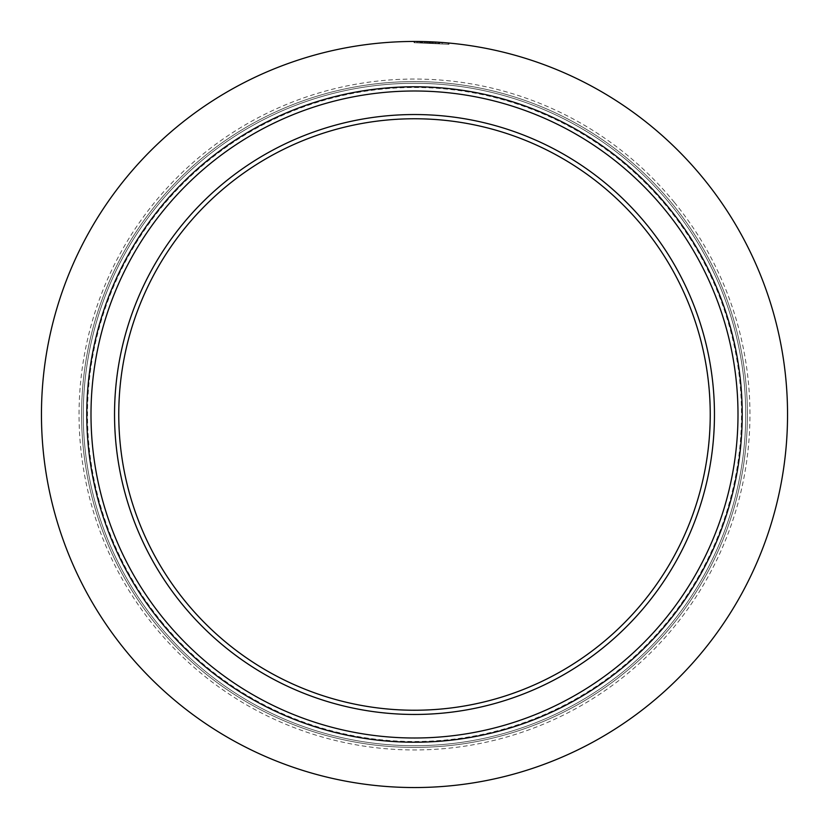 <?xml version="1.0" encoding="UTF-8"?>
<svg xmlns="http://www.w3.org/2000/svg" width="829" height="829" viewBox="0 0 829 829"><rect width="100%" height="100%" fill="white"/><g stroke="black" fill="none" stroke-linecap="round" stroke-linejoin="round"><path stroke-width="0.62" stroke-dasharray="4.14 3.11" d="M158.132 210.359A327.714 327.714 0 0 1 618.641 158.132A327.714 327.714 0 0 1 670.868 618.641A327.714 327.714 0 0 1 210.359 670.868A327.714 327.714 0 0 1 158.132 210.359M157.924 623.968A331.227 331.227 0 0 0 623.968 671.075A331.227 331.227 0 0 0 671.075 205.032A331.227 331.227 0 0 0 205.032 157.924A331.227 331.227 0 0 0 157.924 623.968A331.227 331.227 0 0 0 623.968 671.075A331.227 331.227 0 0 0 671.075 205.032A331.227 331.227 0 0 0 205.032 157.924A331.227 331.227 0 0 0 157.924 623.968A331.227 331.227 0 0 0 623.968 671.075A331.227 331.227 0 0 0 671.075 205.032A331.227 331.227 0 0 0 205.032 157.924A331.227 331.227 0 0 0 157.924 623.968A331.227 331.227 0 0 0 623.968 671.075A331.227 331.227 0 0 0 671.075 205.032A331.227 331.227 0 0 0 205.032 157.924A331.227 331.227 0 0 0 157.924 623.968A331.227 331.227 0 0 0 623.968 671.075A331.227 331.227 0 0 0 671.075 205.032A331.227 331.227 0 0 0 205.032 157.924A331.227 331.227 0 0 0 157.924 623.968M156.619 625.045A332.916 332.916 0 0 0 625.045 672.381A332.916 332.916 0 0 0 672.381 203.955A332.916 332.916 0 0 0 203.955 156.619A332.916 332.916 0 0 0 156.619 625.045A332.916 332.916 0 0 0 625.045 672.381A332.916 332.916 0 0 0 672.381 203.955A332.916 332.916 0 0 0 203.955 156.619A332.916 332.916 0 0 0 156.619 625.045M787.55 414.5A373.05 373.05 0 0 0 414.5 41.45A373.05 373.05 0 0 0 56.579 519.648C64.185 545.451 74.351 569.989 87.055 593.243A373.05 373.05 0 0 0 235.757 741.945C259.104 754.691 283.632 764.846 309.352 772.421A373.05 373.05 0 0 0 519.648 772.421C545.192 764.918 569.72 754.753 593.243 741.945A373.05 373.05 0 0 0 741.945 593.243C754.804 569.606 764.97 545.078 772.421 519.648A373.05 373.05 0 0 0 772.421 309.352C764.929 283.819 754.763 259.29 741.945 235.757A373.05 373.05 0 0 0 593.243 87.055C569.896 74.309 545.358 64.154 519.648 56.579A373.05 373.05 0 0 0 309.352 56.579C283.539 64.196 259 74.351 235.757 87.055A373.05 373.05 0 0 0 87.055 235.757C74.299 259.135 64.134 283.663 56.579 309.352A373.05 373.05 0 0 0 414.5 787.55A373.05 373.05 0 0 0 772.421 309.352C764.929 283.819 754.763 259.29 741.945 235.757A373.05 373.05 0 0 0 593.243 87.055C569.896 74.309 545.358 64.154 519.648 56.579A373.05 373.05 0 0 0 414.5 41.45L426.655 41.647M154.919 272.803A295.735 295.735 0 0 0 623.615 623.615A295.735 295.735 0 0 0 272.803 154.919A295.735 295.735 0 0 0 497.856 698.246A295.735 295.735 0 0 0 414.5 118.765A295.735 295.735 0 0 0 154.919 272.803M448.292 42.984L448.178 44.248L414.5 42.714L449.017 44.32L414.054 42.714L448.178 44.248L448.292 42.984L415.35 41.45M430.075 41.771L432.137 41.864M436.095 42.072L438.728 42.238L438.645 43.502M417.795 41.46L422.5 41.533M428.935 41.73L429.463 41.751M415.194 41.45L439.619 42.3L436.323 42.092L436.251 43.357M422.51 41.533L420.376 41.491M422.199 41.533L422.738 41.543M424.707 41.585L417.847 41.46M429.267 41.74L429.215 43.004L429.267 41.74M423.453 41.554L414.51 41.45A373.05 373.05 0 0 0 309.352 56.579C283.539 64.196 259 74.351 235.757 87.055A373.05 373.05 0 0 0 87.055 235.757C74.299 259.135 64.134 283.663 56.579 309.352A373.05 373.05 0 0 0 41.45 414.5M428.717 41.719L427.246 41.668M428.406 41.709L425.888 41.626M427.028 41.657L426.873 42.921L419.692 42.756L439.111 43.533L419.681 42.756L433.94 43.222L426.873 42.921L426.925 41.657L423.567 41.564M423.619 41.564L422.572 41.533L422.562 42.807L419.692 42.756L439.142 43.533L414.065 42.714L439.121 43.533L422.583 42.807L422.603 41.533L419.702 41.481L423.008 41.543M426.023 41.626L426.987 41.657M418.21 41.471L416.386 41.45M420.386 41.491L424.469 41.585M426.116 41.626L427.412 41.678M414.645 41.45L416.003 41.45M434.282 41.978L432.873 41.906M430.396 43.056L430.448 41.792L432.479 41.885L433.992 41.958L433.919 43.222L434.013 41.958L431.391 41.833L432.728 41.896M438.033 42.196L438.665 42.238M438.893 42.248L439.619 42.3L439.536 43.564L439.629 42.3L439.059 42.258M417.184 42.725L416.635 41.46M416.21 41.45L415.453 41.45M415.578 41.45L416.821 41.46M425.743 41.616L424.334 41.585M424.282 42.849L424.313 41.574L423.277 41.554M420.22 41.491L414.065 41.45L414.065 42.714M427.101 41.668L426.324 41.637M439.007 42.258L439.101 43.533L439.194 42.269L428.997 41.73L428.945 42.994L429.028 41.73M427.495 41.678L438.821 42.248L427.505 41.678M435.422 42.041L436.013 42.072M429.546 41.751L419.712 41.491L419.692 42.756L419.702 41.481L419.671 42.756L419.712 41.491L423.142 41.554M423.308 41.554L425.142 41.605M424.085 41.574L426.075 41.626M438.862 42.248L438.158 42.196M426.614 41.647L427.349 41.668L427.298 42.942M432.417 43.149L432.51 41.885M420.769 41.502L420.883 42.776L420.894 41.502M421.567 42.787L421.598 41.523L421.578 42.787M422.251 42.797L422.282 41.533M418.189 42.735L418.199 41.471M414.054 42.714L414.054 41.45M429.298 43.015L429.339 41.74M431.329 43.098L431.391 41.833M435.308 43.305L435.38 42.03M432.645 43.16L432.707 41.896M425.298 42.87L425.329 41.605M420.002 42.756L420.023 41.491L420.023 42.756M439.111 43.533L439.194 42.269L439.142 43.533M414.5 42.714L414.5 41.45L414.5 42.714M449.131 43.056L449.017 44.32L449.142 43.056M426.78 42.921L426.821 41.657M422.821 41.543L424.541 41.585M429.66 41.761L430.199 41.782M432.417 41.875L432.956 41.906M433.09 41.916L431.982 41.864M431.546 41.844L430.738 41.802M429.909 43.035L429.961 41.771M438.728 43.512L435.266 43.295L438.728 43.512L438.81 42.238M435.339 42.03L435.266 43.295L435.339 42.03L439.784 42.31M442.251 42.486L442.158 43.75L442.251 42.486L440.759 42.372M161.199 621.304A326.999 326.999 0 0 0 621.304 667.801A326.999 326.999 0 0 0 667.801 207.696A326.999 326.999 0 0 0 207.696 161.199A326.999 326.999 0 0 0 161.199 621.304M674.35 202.359A335.444 335.444 0 0 0 202.359 154.65A335.444 335.444 0 0 0 154.65 626.641A335.444 335.444 0 0 0 626.641 674.35A335.444 335.444 0 0 0 674.35 202.359M118.765 414.5A295.735 295.735 0 0 0 698.246 497.856A295.735 295.735 0 0 0 710.235 414.5M428.759 42.994L428.8 41.719M427.09 42.932L427.132 41.668L427.122 42.932M428.79 42.994L428.842 41.73M427.329 42.942L427.37 41.668"/><path stroke-width="1.24" d="M158.132 210.359A327.714 327.714 0 0 1 618.641 158.132A327.714 327.714 0 0 1 670.868 618.641A327.714 327.714 0 0 1 210.359 670.868A327.714 327.714 0 0 1 158.132 210.359A327.714 327.714 0 0 0 210.359 670.868A327.714 327.714 0 0 0 670.868 618.641M645.853 598.714A295.735 295.735 0 0 1 118.765 414.5A295.735 295.735 0 0 1 512.073 135.324A295.735 295.735 0 0 1 645.853 598.714M649.159 601.346A299.963 299.963 0 0 1 227.654 649.159A299.963 299.963 0 0 1 179.841 227.654A299.963 299.963 0 0 1 601.346 179.841A299.963 299.963 0 0 1 649.159 601.346M56.579 519.648A373.05 373.05 0 0 1 56.579 309.352C64.134 283.663 74.299 259.135 87.055 235.757A373.05 373.05 0 0 1 235.757 87.055C259 74.351 283.539 64.196 309.352 56.579A373.05 373.05 0 0 1 519.648 56.579C545.358 64.154 569.896 74.309 593.243 87.055A373.05 373.05 0 0 1 741.945 235.757C754.763 259.29 764.929 283.819 772.421 309.352A373.05 373.05 0 0 1 772.421 519.648C764.97 545.078 754.804 569.606 741.945 593.243A373.05 373.05 0 0 1 593.243 741.945C569.72 754.753 545.192 764.918 519.648 772.421A373.05 373.05 0 0 1 309.352 772.421C283.632 764.846 259.104 754.691 235.757 741.945A373.05 373.05 0 0 1 87.055 593.243C74.351 569.989 64.185 545.451 56.579 519.648M448.292 42.984L445.214 42.714M438.738 42.238L439.297 42.279M430.697 41.802L444.955 42.694M429.111 41.74L430.075 41.771M414.645 41.45L417.795 41.46M423.505 41.554L414.065 41.45M424.334 41.585L430.966 41.813M429.018 41.73L428.406 41.709M438.665 42.238L439.411 42.279M436.458 42.092L434.603 41.989M433.598 41.937L432.956 41.906M430.769 41.802L430.023 41.771M420.769 41.502L420.22 41.491M427.691 41.688L427.101 41.668M427.132 41.668L426.572 41.647M424.469 41.585L423.785 41.564M425.619 41.616L426.614 41.647M439.619 42.3L424.313 41.574M432.479 41.885L433.992 41.958M442.251 42.486L439.059 42.258M440.551 42.362L439.971 42.32M161.427 212.991A323.497 323.497 0 0 1 616.009 161.427A323.497 323.497 0 0 1 667.573 616.009A323.497 323.497 0 0 1 212.991 667.573A323.497 323.497 0 0 1 161.427 212.991"/></g></svg>
